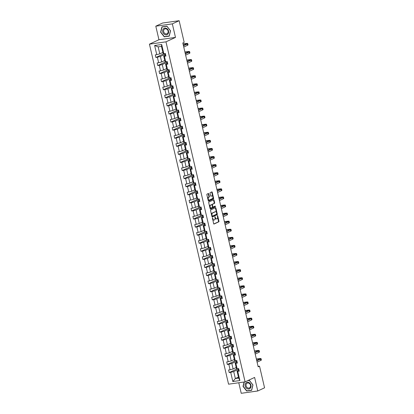 <?xml version="1.0" encoding="UTF-8"?>
<svg xmlns="http://www.w3.org/2000/svg" width="414" height="414" viewBox="0 0 414 414"><rect width="100%" height="100%" fill="white"/><g stroke="black" fill="none" stroke-linecap="round" stroke-linejoin="round"><path stroke-width="0.62" d="M212.46 217.816L213.608 223.663A0.528 0.285 82 0 0 213.997 224.046L218.799 221.811A0.528 0.285 82 0 0 218.949 221.174L217.692 215.772L217.422 215.508L217.479 216.646A1.687 0.916 82 0 1 217.008 218.67L216.605 218.856A1.687 0.916 82 0 1 216.46 218.902A1.687 0.916 82 0 1 215.373 217.629L214.938 216.662L215.001 217.805A1.687 0.916 82 0 1 214.524 219.829L214.121 220.015A1.687 0.916 82 0 1 213.976 220.057A1.687 0.916 82 0 1 212.889 218.783L212.46 217.816M208.765 193.881A0.528 0.285 82 0 0 208.382 193.498L207.031 194.125A0.528 0.285 82 0 0 206.886 194.761L208.278 200.759A0.528 0.285 82 0 0 208.666 201.142L213.474 198.906A0.528 0.285 82 0 0 213.619 198.275L212.222 192.272A0.528 0.285 82 0 0 211.839 191.889L210.208 192.65A0.528 0.285 82 0 0 210.064 193.281L210.659 195.848A0.528 0.285 82 0 0 211.047 196.231L211.854 195.858A1.408 0.766 82 0 1 211.973 195.822A1.408 0.766 82 0 1 212.905 196.997A1.408 0.766 82 0 1 212.486 198.575L209.324 200.05A1.408 0.766 82 0 1 209.199 200.086A1.408 0.766 82 0 1 208.268 198.911A1.408 0.766 82 0 1 208.687 197.328L209.215 197.085A0.528 0.285 82 0 0 209.365 196.453L208.765 193.881L208.32 193.943A0.528 0.285 82 0 0 208.144 193.612M175.489 37.41L172.338 23.867L179.138 20.7L162.598 23.018L155.799 26.18L158.95 39.728L149.433 44.158L165.967 41.845L175.489 37.41L158.95 39.728M238.78 382.759L241.233 393.3L257.767 390.982L254.615 377.439L245.098 381.874L165.967 41.845M257.767 390.982L264.567 387.82L259.537 366.193L258.077 366.395M179.138 20.7L184.168 42.326L182.807 42.958L258.176 366.825L259.537 366.193M210.71 209.939A0.528 0.285 82 0 0 210.566 210.571L211.958 216.569A0.528 0.285 82 0 0 212.346 216.952L217.148 214.716A0.528 0.285 82 0 0 217.298 214.085L215.901 208.087A0.528 0.285 82 0 0 215.518 207.699L210.71 209.939M210.121 208.666L208.723 202.663A0.528 0.285 82 0 1 208.873 202.032L213.681 199.796A0.528 0.285 82 0 1 214.064 200.179L214.659 202.746A0.528 0.285 82 0 1 214.514 203.377L212.563 204.288A0.528 0.285 82 0 0 212.413 204.92L212.812 206.622A0.528 0.285 82 0 0 213.194 207.005L215.259 206.053L215.389 206.772L210.503 209.049A0.528 0.285 82 0 1 210.121 208.666M172.338 23.867L155.799 26.18M163.83 53.67L163.095 53.401L161.465 46.409L161.698 44.5L163.83 53.67L165.326 53.458L165.931 56.05L164.43 56.257L165.709 61.748L167.204 61.536L167.81 64.129L166.314 64.336L167.587 69.826L169.088 69.619L169.688 72.207L168.193 72.419L169.471 77.91L170.966 77.697L171.572 80.29L170.071 80.497L171.349 85.988L172.845 85.776L173.45 88.368L171.955 88.575L173.228 94.066L174.729 93.859L175.329 96.446L173.833 96.659L175.112 102.149L176.607 101.937L177.213 104.53L175.712 104.737L176.99 110.227L178.486 110.015L179.091 112.608L177.596 112.815L178.869 118.306L180.369 118.099L180.97 120.686L179.474 120.898L180.752 126.389L182.248 126.177L182.853 128.77L181.353 128.977L182.631 134.467L184.126 134.255L184.732 136.848L183.236 137.055L184.509 142.545L186.01 142.338L186.611 144.926L185.115 145.138L186.393 150.629L187.889 150.417L188.494 153.009L186.993 153.216L188.272 158.707L189.767 158.495L190.373 161.087L188.877 161.294L190.15 166.785L191.651 166.578L192.251 169.166L190.756 169.378L192.034 174.868L193.529 174.656L194.135 177.249L192.634 177.456L193.912 182.947L195.408 182.734L196.013 185.327L194.518 185.534L195.791 191.025L197.292 190.818L197.892 193.405L196.396 193.617L197.675 199.108L199.17 198.896L199.776 201.489L198.275 201.696L199.553 207.186L201.049 206.974L201.654 209.567L200.159 209.774L201.432 215.264L202.932 215.057L203.533 217.645L202.037 217.857L203.315 223.348L204.811 223.136L205.416 225.728L203.916 225.935L205.194 231.426L206.689 231.214L207.295 233.806L205.799 234.013L207.072 239.504L208.573 239.297L209.173 241.885L207.678 242.097L208.956 247.588L210.452 247.375L211.057 249.968L209.556 250.175L210.835 255.666L212.33 255.454L212.936 258.046L211.44 258.253L212.713 263.744L214.214 263.537L214.814 266.124L213.319 266.337L214.597 271.827L216.092 271.615L216.698 274.208L215.197 274.415L216.475 279.905L217.971 279.693L218.576 282.286L217.081 282.493L218.354 287.984L219.855 287.777L220.455 290.364L218.959 290.576L220.238 296.067L221.733 295.855L222.339 298.447L220.838 298.654L222.116 304.145L223.612 303.933L224.217 306.526L222.722 306.733L223.995 312.223L225.495 312.016L226.096 314.604L224.6 314.816L225.878 320.307L227.374 320.094L227.979 322.687L226.479 322.894L227.757 328.385L229.252 328.173L229.858 330.765L228.362 330.972L229.635 336.463L231.136 336.256L231.736 338.843L230.241 339.056L231.519 344.546L233.015 344.334L233.62 346.927L232.119 347.134L233.398 352.624L234.893 352.412L235.499 355.005L234.003 355.212L235.276 360.703L236.777 360.496L237.377 363.083L235.882 363.295L237.16 368.786L238.655 368.574L239.261 371.167L237.76 371.374L239.892 380.544L232.834 381.532L230.701 372.362L229.201 372.574L228.6 369.981L230.096 369.774L228.818 364.284L227.322 364.491L226.722 361.903L228.217 361.691L226.939 356.206L225.444 356.413L224.838 353.825L226.339 353.613L225.061 348.122L223.56 348.334L222.96 345.742L224.455 345.535L223.177 340.044L221.681 340.251L221.081 337.664L222.577 337.451L221.299 331.966L219.803 332.173L219.197 329.585L220.698 329.373L219.42 323.883L217.919 324.095L217.319 321.502L218.815 321.295L217.536 315.804L216.041 316.011L215.44 313.424L216.936 313.212L215.658 307.726L214.162 307.933L213.557 305.346L215.057 305.134L213.779 299.643L212.278 299.855L211.678 297.262L213.174 297.055L211.896 291.565L210.4 291.772L209.8 289.184L211.295 288.972L210.017 283.486L208.521 283.694L207.916 281.106L209.417 280.894L208.138 275.403L206.638 275.615L206.037 273.023L207.533 272.816L206.255 267.325L204.759 267.532L204.159 264.944L205.654 264.732L204.376 259.247L202.881 259.454L202.275 256.866L203.776 256.654L202.498 251.163L200.997 251.376L200.397 248.783L201.892 248.576L200.614 243.085L199.118 243.292L198.518 240.705L200.014 240.493L198.736 235.007L197.24 235.214L196.634 232.627L198.135 232.414L196.857 226.924L195.356 227.136L194.756 224.543L196.252 224.336L194.973 218.846L193.478 219.053L192.877 216.465L194.373 216.253L193.095 210.767L191.599 210.974L190.994 208.387L192.494 208.175L191.216 202.684L189.715 202.896L189.115 200.304L190.611 200.097L189.333 194.606L187.837 194.813L187.237 192.225L188.732 192.013L187.454 186.528L185.958 186.735L185.353 184.147L186.854 183.935L185.576 178.444L184.075 178.657L183.474 176.064L184.97 175.857L183.692 170.366L182.196 170.573L181.596 167.986L183.091 167.773L181.813 162.288L180.318 162.495L179.712 159.907L181.213 159.695L179.935 154.205L178.434 154.417L177.834 151.824L179.329 151.617L178.051 146.126L176.555 146.333L175.955 143.746L177.451 143.534L176.173 138.048L174.677 138.255L174.071 135.668L175.572 135.456L174.294 129.965L172.793 130.177L172.193 127.584L173.689 127.377L172.41 121.887L170.915 122.094L170.314 119.506L171.81 119.294L170.532 113.809L169.036 114.016L168.431 111.428L169.931 111.216L168.653 105.725L167.152 105.937L166.552 103.345L168.048 103.138L166.77 97.647L165.274 97.854L164.674 95.267L166.169 95.06L164.891 89.569L163.395 89.776L162.79 87.188L164.291 86.976L163.012 81.486L161.512 81.698L160.911 79.105L162.407 78.898L161.129 73.407L159.633 73.614L159.033 71.027L160.528 70.82L159.25 65.329L157.755 65.536L157.149 62.949L158.65 62.737L157.372 57.246L155.871 57.458L155.271 54.865L156.766 54.658L154.634 45.488L161.698 44.5M149.433 44.158L228.559 384.187L245.098 381.874M164.746 60.506L161.667 61.945L160.389 56.454L165.041 54.286M160.389 56.454L157.372 57.246M161.667 61.945L158.65 62.737M165.709 61.748L164.974 61.479L163.696 55.988L164.43 56.257M165.269 55.253L163.696 55.988M166.63 68.589L163.546 70.023L162.272 64.532L166.92 62.364M162.272 64.532L159.25 65.329M163.546 70.023L160.528 70.82M167.587 69.826L166.852 69.557L165.579 64.066L166.314 64.336M167.152 63.337L165.579 64.066M168.508 76.668L165.429 78.101L164.151 72.61L168.803 70.447M164.151 72.61L161.129 73.407M165.429 78.101L162.407 78.898M169.471 77.91L168.736 77.641L167.458 72.15L168.193 72.419M169.031 71.415L167.458 72.15M170.387 84.746L167.308 86.184L166.03 80.694L170.682 78.525M166.03 80.694L163.012 81.486M167.308 86.184L164.291 86.976M171.349 85.988L170.615 85.719L169.336 80.228L170.071 80.497M170.91 79.493L169.336 80.228M172.271 92.829L169.186 94.263L167.913 88.772L172.56 86.604M167.913 88.772L164.891 89.569M169.186 94.263L166.169 95.06M173.228 94.066L172.493 93.797L171.22 88.306L171.955 88.575M172.793 87.577L171.22 88.306M174.149 100.907L171.07 102.341L169.792 96.85L174.444 94.687M169.792 96.85L166.77 97.647M171.07 102.341L168.048 103.138M175.112 102.149L174.377 101.88L173.099 96.39L173.833 96.659M174.672 95.655L173.099 96.39M176.028 108.985L172.948 110.424L171.67 104.933L176.323 102.765M171.67 104.933L168.653 105.725M172.948 110.424L169.931 111.216M176.99 110.227L176.255 109.958L174.977 104.468L175.712 104.737M176.55 103.733L174.977 104.468M177.911 117.069L174.827 118.502L173.554 113.012L178.201 110.843M173.554 113.012L170.532 113.809M174.827 118.502L171.81 119.294M178.869 118.306L178.134 118.037L176.861 112.546L177.596 112.815M178.434 111.816L176.861 112.546M179.79 125.147L176.711 126.58L175.432 121.09L180.085 118.927M175.432 121.09L172.41 121.887M176.711 126.58L173.689 127.377M180.752 126.389L180.018 126.12L178.739 120.629L179.474 120.898M180.313 119.894L178.739 120.629M181.668 133.225L178.589 134.664L177.311 129.173L181.963 127.005M177.311 129.173L174.294 129.965M178.589 134.664L175.572 135.456M182.631 134.467L181.896 134.198L180.618 128.707L181.353 128.977M182.191 127.973L180.618 128.707M183.552 141.309L180.468 142.742L179.195 137.251L183.842 135.083M179.195 137.251L176.173 138.048M180.468 142.742L177.451 143.534M184.509 142.545L183.775 142.276L182.502 136.786L183.236 137.055M184.075 136.056L182.502 136.786M185.431 149.387L182.351 150.82L181.073 145.33L185.726 143.166M181.073 145.33L178.051 146.126M182.351 150.82L179.329 151.617M186.393 150.629L185.658 150.36L184.38 144.869L185.115 145.138M185.953 144.134L184.38 144.869M187.309 157.465L184.23 158.904L182.952 153.413L187.604 151.245M182.952 153.413L179.935 154.205M184.23 158.904L181.213 159.695M188.272 158.707L187.537 158.438L186.259 152.947L186.993 153.216M187.832 152.212L186.259 152.947M189.193 165.548L186.109 166.982L184.835 161.491L189.483 159.323M184.835 161.491L181.813 162.288M186.109 166.982L183.091 167.773M190.15 166.785L189.415 166.516L188.142 161.025L188.877 161.294M189.715 160.296L188.142 161.025M191.071 173.626L187.992 175.06L186.714 169.569L191.366 167.406M186.714 169.569L183.692 170.366M187.992 175.06L184.97 175.857M192.034 174.868L191.299 174.599L190.021 169.109L190.756 169.378M191.594 168.374L190.021 169.109M192.95 181.705L189.871 183.143L188.593 177.653L193.245 175.484M188.593 177.653L185.576 178.444M189.871 183.143L186.854 183.935M193.912 182.947L193.178 182.677L191.899 177.187L192.634 177.456M193.473 176.452L191.899 177.187M194.834 189.788L191.749 191.221L190.476 185.731L195.123 183.562M190.476 185.731L187.454 186.528M191.749 191.221L188.732 192.013M195.791 191.025L195.056 190.756L193.783 185.265L194.518 185.534M195.356 184.535L193.783 185.265M196.712 197.866L193.633 199.3L192.355 193.809L197.007 191.646M192.355 193.809L189.333 194.606M193.633 199.3L190.611 200.097M197.675 199.108L196.94 198.839L195.662 193.348L196.396 193.617M197.235 192.613L195.662 193.348M198.591 205.944L195.511 207.383L194.233 201.892L198.886 199.724M194.233 201.892L191.216 202.684M195.511 207.383L192.494 208.175M199.553 207.186L198.818 206.917L197.54 201.427L198.275 201.696M199.113 200.692L197.54 201.427M200.474 214.028L197.39 215.461L196.117 209.97L200.764 207.802M196.117 209.97L193.095 210.767M197.39 215.461L194.373 216.253M201.432 215.264L200.697 214.995L199.424 209.505L200.159 209.774M200.997 208.775L199.424 209.505M202.353 222.106L199.274 223.539L197.995 218.049L202.648 215.885M197.995 218.049L194.973 218.846M199.274 223.539L196.252 224.336M203.315 223.348L202.581 223.079L201.302 217.588L202.037 217.857M202.876 216.853L201.302 217.588M204.231 230.184L201.152 231.623L199.874 226.132L204.526 223.964M199.874 226.132L196.857 226.924M201.152 231.623L198.135 232.414M205.194 231.426L204.459 231.157L203.181 225.666L203.916 225.935M204.754 224.931L203.181 225.666M206.115 238.267L203.031 239.701L201.758 234.21L206.405 232.042M201.758 234.21L198.736 235.007M203.031 239.701L200.014 240.493M207.072 239.504L206.338 239.235L205.065 233.744L205.799 234.013M206.638 233.015L205.065 233.744M207.994 246.346L204.914 247.779L203.636 242.288L208.289 240.125M203.636 242.288L200.614 243.085M204.914 247.779L201.892 248.576M208.956 247.588L208.221 247.318L206.943 241.828L207.678 242.097M208.516 241.093L206.943 241.828M209.872 254.424L206.793 255.862L205.515 250.372L210.167 248.203M205.515 250.372L202.498 251.163M206.793 255.862L203.776 256.654M210.835 255.666L210.1 255.397L208.822 249.906L209.556 250.175M210.395 249.171L208.822 249.906M211.756 262.507L208.672 263.941L207.398 258.45L212.046 256.282M207.398 258.45L204.376 259.247M208.672 263.941L205.654 264.732M212.713 263.744L211.978 263.475L210.705 257.984L211.44 258.253M212.278 257.254L210.705 257.984M213.634 270.585L210.555 272.019L209.277 266.528L213.929 264.365M209.277 266.528L206.255 267.325M210.555 272.019L207.533 272.816M214.597 271.827L213.862 271.558L212.584 266.067L213.319 266.337M214.157 265.333L212.584 266.067M215.513 278.663L212.434 280.102L211.156 274.611L215.808 272.443M211.156 274.611L208.138 275.403M212.434 280.102L209.417 280.894M216.475 279.905L215.741 279.636L214.462 274.146L215.197 274.415M216.036 273.411L214.462 274.146M217.397 286.747L214.312 288.18L213.039 282.69L217.686 280.521M213.039 282.69L210.017 283.486M214.312 288.18L211.295 288.972M218.354 287.984L217.619 287.714L216.346 282.224L217.081 282.493M217.919 281.494L216.346 282.224M219.275 294.825L216.196 296.258L214.918 290.768L219.57 288.605M214.918 290.768L211.896 291.565M216.196 296.258L213.174 297.055M220.238 296.067L219.503 295.798L218.225 290.307L218.959 290.576M219.798 289.572L218.225 290.307M221.154 302.903L218.074 304.342L216.796 298.851L221.449 296.683M216.796 298.851L213.779 299.643M218.074 304.342L215.057 305.134M222.116 304.145L221.381 303.876L220.103 298.385L220.838 298.654M221.676 297.65L220.103 298.385M223.037 310.986L219.953 312.42L218.68 306.929L223.327 304.761M218.68 306.929L215.658 307.726M219.953 312.42L216.936 313.212M223.995 312.223L223.26 311.954L221.987 306.464L222.722 306.733M223.56 305.734L221.987 306.464M224.916 319.065L221.837 320.498L220.558 315.007L225.211 312.844M220.558 315.007L217.536 315.804M221.837 320.498L218.815 321.295M225.878 320.307L225.144 320.038L223.865 314.547L224.6 314.816M225.439 313.812L223.865 314.547M226.794 327.143L223.715 328.581L222.437 323.091L227.089 320.922M222.437 323.091L219.42 323.883M223.715 328.581L220.698 329.373M227.757 328.385L227.022 328.116L225.744 322.625L226.479 322.894M227.317 321.89L225.744 322.625M228.678 335.226L225.594 336.66L224.321 331.169L228.968 329.001M224.321 331.169L221.299 331.966M225.594 336.66L222.577 337.451M229.635 336.463L228.901 336.194L227.628 330.703L228.362 330.972M229.201 329.974L227.628 330.703M230.557 343.304L227.477 344.738L226.199 339.247L230.852 337.084M226.199 339.247L223.177 340.044M227.477 344.738L224.455 345.535M231.519 344.546L230.784 344.277L229.506 338.787L230.241 339.056M231.079 338.052L229.506 338.787M232.435 351.382L229.356 352.821L228.078 347.33L232.73 345.162M228.078 347.33L225.061 348.122M229.356 352.821L226.339 353.613M233.398 352.624L232.663 352.355L231.385 346.865L232.119 347.134M232.958 346.13L231.385 346.865M234.319 359.466L231.235 360.899L229.961 355.409L234.609 353.24M229.961 355.409L226.939 356.206M231.235 360.899L228.217 361.691M235.276 360.703L234.541 360.434L233.268 354.943L234.003 355.212M234.841 354.213L233.268 354.943M236.197 367.544L233.118 368.977L231.84 363.487L236.492 361.324M231.84 363.487L228.818 364.284M233.118 368.977L230.096 369.774M237.16 368.786L236.425 368.517L235.147 363.026L235.882 363.295M236.72 362.291L235.147 363.026M238.428 377.128L235.349 378.562L233.719 371.57L238.371 369.402M233.719 371.57L230.701 372.362M232.834 381.532L235.349 378.562L238.655 378.096L237.025 371.104L237.76 371.374M161.465 46.409L158.158 46.87L159.788 53.861L162.868 52.428M238.599 370.37L237.025 371.104M238.655 378.096L239.892 380.544M159.788 53.861L156.766 54.658M154.634 45.488L158.158 46.87M237.419 368.75L229.201 372.574M235.535 360.666L227.322 364.491M233.656 352.588L225.444 356.413M231.778 344.51L223.56 348.334M229.894 336.427L221.681 340.251M228.016 328.349L219.803 332.173M226.137 320.27L217.919 324.095M224.253 312.187L216.041 316.011M222.375 304.109L214.162 307.933M220.496 296.031L212.278 299.855M218.613 287.947L210.4 291.772M216.734 279.869L208.521 283.694M214.856 271.791L206.638 275.615M212.972 263.708L204.759 267.532M211.093 255.629L202.881 259.454M209.215 247.551L200.997 251.376M207.331 239.468L199.118 243.292M205.453 231.39L197.24 235.214M203.574 223.312L195.356 227.136M201.69 215.228L193.478 219.053M199.812 207.15L191.599 210.974M197.933 199.072L189.715 202.896M196.05 190.989L187.837 194.813M194.171 182.91L185.958 186.735M192.293 174.832L184.075 178.657M190.409 166.749L182.196 170.573M188.53 158.671L180.318 162.495M186.652 150.593L178.434 154.417M184.768 142.509L176.555 146.333M182.89 134.431L174.677 138.255M181.011 126.353L172.793 130.177M179.127 118.269L170.915 122.094M177.249 110.191L169.036 114.016M175.37 102.113L167.152 105.937M173.487 94.03L165.274 97.854M171.608 85.952L163.395 89.776M169.73 77.873L161.512 81.698M167.846 69.79L159.633 73.614M165.967 61.712L157.755 65.536M164.089 53.634L155.871 57.458M244.094 382.013L243.013 386.365L246.666 391.013L251.645 390.319L252.975 384.968L249.321 380.321L248.043 380.497M164.249 36.846L169.228 36.147L170.552 30.802L166.904 26.149L161.921 26.848L160.596 32.199L164.249 36.846L164.798 36.592M212.605 219.337A1.687 0.916 82 0 0 213.531 220.119L213.976 220.057M215.052 218.1A1.687 0.916 82 0 0 216.015 218.965L216.46 218.902M213.784 224L218.354 221.873A0.528 0.285 82 0 0 218.504 221.236L217.557 217.174M216.465 212.475L215.456 208.149A0.528 0.285 82 0 0 215.28 207.812M212.134 216.905L216.703 214.778A0.528 0.285 82 0 0 216.853 214.147L216.807 213.945M212.206 215.839L212.475 216.108L216.693 214.141L216.625 212.962A1.687 0.916 82 0 0 215.534 211.689A1.687 0.916 82 0 0 215.389 211.73L212.506 213.075A1.687 0.916 82 0 0 212.03 215.099L212.206 215.839L211.802 215.891M211.854 216.108L212.408 216.113M215.239 211.756A1.687 0.916 82 0 0 215.089 211.751A1.687 0.916 82 0 0 214.944 211.797L215.389 211.73M211.507 214.633A1.687 0.916 82 0 1 212.061 213.138L214.944 211.797M211.947 204.858A0.528 0.285 82 0 1 212.118 204.35L214.064 203.44A0.528 0.285 82 0 0 214.214 202.808L213.619 200.241A0.528 0.285 82 0 0 213.443 199.905M212.46 206.922A0.528 0.285 82 0 0 212.749 207.067L213.106 207.021M210.296 209.003L214.944 206.834L214.954 206.188M210.54 205.23A1.408 0.766 82 0 0 210.121 206.809A1.408 0.766 82 0 0 211.052 207.983A1.408 0.766 82 0 0 211.176 207.947L212.289 207.43A0.528 0.285 82 0 0 212.439 206.798L212.04 205.096A0.528 0.285 82 0 0 211.657 204.707L210.095 205.292A1.408 0.766 82 0 0 209.634 206.586M209.815 207.357A1.408 0.766 82 0 0 210.607 208.045A1.408 0.766 82 0 0 210.726 208.009M211.3 204.759A0.528 0.285 82 0 0 211.207 204.77L211.657 204.707M210.095 205.292L211.207 204.77M207.776 198.601A1.408 0.766 82 0 1 208.242 197.39L208.77 197.147A0.528 0.285 82 0 0 208.92 196.515L208.32 193.943M207.994 199.527A1.408 0.766 82 0 0 208.754 200.148A1.408 0.766 82 0 0 208.873 200.112M211.652 195.884A1.408 0.766 82 0 0 211.528 195.884A1.408 0.766 82 0 0 211.404 195.92L211.854 195.858M210.835 196.184L211.404 195.92M212.734 196.443L211.777 192.334A0.528 0.285 82 0 0 211.601 191.998M208.454 201.095L213.024 198.968A0.528 0.285 82 0 0 213.174 198.337L212.946 197.364M247.215 390.759L246.666 391.013M239.106 370.514L238.542 370.132A4.109 0.564 166.9 0 1 238.542 370.126M256.359 359.036L259.19 358.638A4.026 0.554 166.9 0 1 261.074 358.674L261.374 359.973A4.026 0.554 166.9 0 1 260.804 360.413L257.084 362.146M261.074 358.674A4.026 0.554 166.9 0 1 260.504 359.119L256.783 360.853M238.474 368.926A4.109 0.564 -13.1 0 0 238.314 369.148L238.862 369.469M238.252 368.874L238.749 368.972M256.706 360.522L259.387 359.274A2.686 0.367 -13.1 0 0 259.764 358.979A2.686 0.367 -13.1 0 0 258.512 358.954L256.411 359.248M237.227 362.436L236.663 362.053A4.109 0.564 166.9 0 1 236.663 362.048L236.43 361.065L236.518 361.417L236.984 361.386M254.481 350.953L257.311 350.56A4.026 0.554 166.9 0 1 259.19 350.596L259.495 351.89A4.026 0.554 166.9 0 1 258.926 352.335L255.205 354.063M259.19 350.596A4.026 0.554 166.9 0 1 258.621 351.041L254.905 352.769M236.596 360.848A4.109 0.564 -13.1 0 0 236.43 361.065L236.663 362.048M236.373 360.796L236.87 360.894M254.827 352.443L257.503 351.196A2.686 0.367 -13.1 0 0 257.886 350.901A2.686 0.367 -13.1 0 0 256.628 350.875L254.532 351.17M235.349 354.358L234.867 354.322L234.552 352.987L234.64 353.339L235.105 353.308M252.602 342.875L255.428 342.481A4.026 0.554 166.9 0 1 257.311 342.518L257.611 343.811A4.026 0.554 166.9 0 1 257.042 344.257L253.327 345.985M257.311 342.518A4.026 0.554 166.9 0 1 256.742 342.958L253.021 344.691M234.712 352.764A4.109 0.564 -13.1 0 0 234.552 352.987L234.779 353.97M234.495 352.718L234.986 352.816M252.949 344.365L255.624 343.118A2.686 0.367 -13.1 0 0 256.002 342.823A2.686 0.367 -13.1 0 0 254.75 342.797L252.649 343.092M247.272 388.762A3.488 2.893 -115 0 0 250.956 386.971A3.488 2.893 -115 0 0 248.819 382.52A3.488 2.893 -115 0 0 245.14 384.311A3.488 2.893 -115 0 0 247.272 388.762M247.707 387.887A2.644 2.189 -115 0 0 249.409 387.923A2.644 2.189 -115 0 0 250.553 385.574A2.644 2.189 -115 0 0 248.881 383.167A2.644 2.189 -115 0 0 247.179 383.131A2.644 2.189 -115 0 0 246.035 385.481A2.644 2.189 -115 0 0 247.707 387.887M247.603 380.704L249.331 380.461L252.871 384.968L251.588 390.148L246.76 390.821L243.22 386.319L244.296 381.982M164.855 34.595A3.488 2.893 -115 0 0 168.539 32.804A3.488 2.893 -115 0 0 166.402 28.354A3.488 2.893 -115 0 0 162.723 30.144A3.488 2.893 -115 0 0 164.855 34.595M165.289 33.72A2.644 2.189 -115 0 0 166.992 33.751A2.644 2.189 -115 0 0 168.136 31.402A2.644 2.189 -115 0 0 166.464 28.996A2.644 2.189 -115 0 0 164.762 28.964A2.644 2.189 -115 0 0 163.618 31.314A2.644 2.189 -115 0 0 165.289 33.72M162.091 26.967L166.914 26.294L170.454 30.796L169.171 35.977L164.342 36.655L160.803 32.147L162.091 26.967L162.526 26.765M233.465 346.275L232.901 345.892A4.109 0.564 166.9 0 1 232.901 345.887L232.673 344.909L233.222 345.229M250.718 334.797L253.549 334.398A4.026 0.554 166.9 0 1 255.433 334.434L255.733 335.733A4.026 0.554 166.9 0 1 255.164 336.173L251.443 337.907M255.433 334.434A4.026 0.554 166.9 0 1 254.864 334.879L251.143 336.613M232.834 344.686A4.109 0.564 -13.1 0 0 232.673 344.909L232.901 345.892M232.611 344.634L233.108 344.733M251.065 336.282L253.746 335.035A2.686 0.367 -13.1 0 0 254.124 334.74A2.686 0.367 -13.1 0 0 252.871 334.714L250.77 335.009M231.586 338.197L231.022 337.814A4.109 0.564 166.9 0 1 231.022 337.808L230.789 336.825L231.343 337.151M248.84 326.713L251.671 326.32A4.026 0.554 166.9 0 1 253.549 326.356L253.854 327.65A4.026 0.554 166.9 0 1 253.285 328.095L249.564 329.823M253.549 326.356A4.026 0.554 166.9 0 1 252.98 326.801L249.264 328.53M230.955 336.608A4.109 0.564 -13.1 0 0 230.789 336.825L231.022 337.814M230.733 336.556L231.229 336.654M249.187 328.204L251.862 326.956A2.686 0.367 -13.1 0 0 252.245 326.662A2.686 0.367 -13.1 0 0 250.987 326.636L248.892 326.931M229.708 330.118L229.227 330.082L228.911 328.747L228.999 329.099L229.465 329.068M246.961 318.635L249.787 318.242A4.026 0.554 166.9 0 1 251.671 318.278L251.971 319.572A4.026 0.554 166.9 0 1 251.401 320.017L247.686 321.745M251.671 318.278A4.026 0.554 166.9 0 1 251.101 318.718L247.381 320.452M229.071 328.525A4.109 0.564 -13.1 0 0 228.911 328.747L229.139 329.73M228.854 328.478L229.346 328.576M247.308 320.125L249.984 318.878A2.686 0.367 -13.1 0 0 250.361 318.583A2.686 0.367 -13.1 0 0 249.109 318.557L247.008 318.852M227.824 322.035L227.26 321.652A4.109 0.564 166.9 0 1 227.26 321.647L227.032 320.669L227.581 320.99M245.078 310.557L247.908 310.158A4.026 0.554 166.9 0 1 249.792 310.195L250.092 311.494A4.026 0.554 166.9 0 1 249.523 311.933L245.802 313.667M249.792 310.195A4.026 0.554 166.9 0 1 249.223 310.64L245.502 312.373M227.193 320.446A4.109 0.564 -13.1 0 0 227.032 320.669L227.26 321.652M226.97 320.395L227.467 320.493M245.424 312.042L248.105 310.795A2.686 0.367 -13.1 0 0 248.483 310.5A2.686 0.367 -13.1 0 0 247.23 310.474L245.129 310.769M225.946 313.957L225.382 313.574A4.109 0.564 166.9 0 1 225.382 313.569L225.149 312.586L225.702 312.912M243.199 302.474L246.03 302.08A4.026 0.554 166.9 0 1 247.908 302.116L248.214 303.41A4.026 0.554 166.9 0 1 247.644 303.855L243.924 305.584M247.908 302.116A4.026 0.554 166.9 0 1 247.339 302.562L243.623 304.29M225.314 312.368A4.109 0.564 -13.1 0 0 225.149 312.586L225.382 313.569M225.092 312.316L225.589 312.415M243.546 303.964L246.221 302.717A2.686 0.367 -13.1 0 0 246.604 302.422A2.686 0.367 -13.1 0 0 245.347 302.396L243.251 302.691M224.067 305.879L223.586 305.842L223.27 304.507L223.358 304.859L223.824 304.828M241.321 294.395L244.146 294.002A4.026 0.554 166.9 0 1 246.03 294.038L246.33 295.332A4.026 0.554 166.9 0 1 245.761 295.777L242.045 297.506M246.03 294.038A4.026 0.554 166.9 0 1 245.461 294.478L241.74 296.212M223.431 304.29A4.109 0.564 -13.1 0 0 223.27 304.507L223.498 305.491M223.213 304.238L223.705 304.337M241.667 295.886L244.343 294.639A2.686 0.367 -13.1 0 0 244.721 294.344A2.686 0.367 -13.1 0 0 243.468 294.318L241.367 294.613M222.183 297.795L221.619 297.412A4.109 0.564 166.9 0 1 221.619 297.407L221.392 296.429L221.94 296.75M239.437 286.317L242.268 285.919A4.026 0.554 166.9 0 1 244.151 285.955L244.451 287.254A4.026 0.554 166.9 0 1 243.882 287.694L240.161 289.427M244.151 285.955A4.026 0.554 166.9 0 1 243.582 286.4L239.861 288.134M221.552 296.207A4.109 0.564 -13.1 0 0 221.392 296.429L221.619 297.412M221.826 296.253L221.273 295.922M239.784 287.802L242.464 286.555A2.686 0.367 -13.1 0 0 242.842 286.26A2.686 0.367 -13.1 0 0 241.59 286.234L239.489 286.529M220.305 289.717L219.741 289.334A4.109 0.564 166.9 0 1 219.741 289.329L219.508 288.346L220.062 288.672M237.558 278.234L240.389 277.841A4.026 0.554 166.9 0 1 242.268 277.877L242.573 279.171A4.026 0.554 166.9 0 1 242.004 279.616L238.283 281.344M242.268 277.877A4.026 0.554 166.9 0 1 241.698 278.322L237.983 280.05M219.674 288.128A4.109 0.564 -13.1 0 0 219.508 288.346L219.741 289.329M219.451 288.077L219.948 288.175M237.905 279.724L240.581 278.477A2.686 0.367 -13.1 0 0 240.964 278.182A2.686 0.367 -13.1 0 0 239.706 278.156L237.61 278.451M218.426 281.639L217.945 281.603L217.629 280.268L217.717 280.62L218.183 280.589M235.68 270.156L238.505 269.762A4.026 0.554 166.9 0 1 240.389 269.799L240.689 271.092A4.026 0.554 166.9 0 1 240.12 271.537L236.404 273.266M240.389 269.799A4.026 0.554 166.9 0 1 239.82 270.238L236.099 271.972M217.79 280.05A4.109 0.564 -13.1 0 0 217.629 280.268L217.857 281.251M217.573 279.999L218.064 280.097M236.027 271.646L238.702 270.399A2.686 0.367 -13.1 0 0 239.08 270.104A2.686 0.367 -13.1 0 0 237.827 270.078L235.726 270.373M216.543 273.556L215.979 273.173A4.109 0.564 166.9 0 1 215.979 273.168L215.751 272.189L216.299 272.51M233.796 262.078L236.627 261.679A4.026 0.554 166.9 0 1 238.511 261.715L238.811 263.014A4.026 0.554 166.9 0 1 238.241 263.454L234.521 265.188M238.511 261.715A4.026 0.554 166.9 0 1 237.941 262.16L234.22 263.894M215.911 271.967A4.109 0.564 -13.1 0 0 215.751 272.189L215.979 273.173M215.689 271.915L216.186 272.014M234.143 263.563L236.824 262.316A2.686 0.367 -13.1 0 0 237.201 262.021A2.686 0.367 -13.1 0 0 235.949 261.995L233.848 262.29M214.664 265.477L214.1 265.095A4.109 0.564 166.9 0 1 214.1 265.089L213.867 264.106L214.421 264.432M231.918 253.994L234.748 253.601A4.026 0.554 166.9 0 1 236.627 253.637L236.932 254.931A4.026 0.554 166.9 0 1 236.363 255.376L232.642 257.104M236.627 253.637A4.026 0.554 166.9 0 1 236.058 254.082L232.342 255.811M214.033 263.889A4.109 0.564 -13.1 0 0 213.867 264.106L214.1 265.089M213.81 263.837L214.307 263.935M232.264 255.485L234.94 254.237A2.686 0.367 -13.1 0 0 235.323 253.942A2.686 0.367 -13.1 0 0 234.065 253.917L231.969 254.212M212.786 257.399L212.304 257.363L211.989 256.028L212.077 256.38L212.542 256.349M230.039 245.916L232.865 245.523A4.026 0.554 166.9 0 1 234.748 245.559L235.048 246.853A4.026 0.554 166.9 0 1 234.479 247.298L230.764 249.026M234.748 245.559A4.026 0.554 166.9 0 1 234.179 245.999L230.458 247.732M212.149 255.811A4.109 0.564 -13.1 0 0 211.989 256.028L212.216 257.011M211.932 255.759L212.423 255.857M230.386 247.406L233.061 246.159A2.686 0.367 -13.1 0 0 233.439 245.864A2.686 0.367 -13.1 0 0 232.187 245.838L230.086 246.133M210.902 249.316L210.338 248.933A4.109 0.564 166.9 0 1 210.338 248.928M228.155 237.838L230.986 237.439A4.026 0.554 166.9 0 1 232.87 237.476L233.17 238.774A4.026 0.554 166.9 0 1 232.601 239.214L228.88 240.948M232.87 237.476A4.026 0.554 166.9 0 1 232.301 237.921L228.58 239.654M210.271 247.727A4.109 0.564 -13.1 0 0 210.11 247.95L210.659 248.271M210.048 247.675L210.545 247.774M228.502 239.323L231.183 238.076A2.686 0.367 -13.1 0 0 231.561 237.781A2.686 0.367 -13.1 0 0 230.308 237.755L228.207 238.05M209.023 241.238L208.459 240.855A4.109 0.564 166.9 0 1 208.459 240.85L208.226 239.866L208.78 240.192M226.277 229.754L229.108 229.361A4.026 0.554 166.9 0 1 230.986 229.397L231.291 230.691A4.026 0.554 166.9 0 1 230.722 231.136L227.001 232.865M230.986 229.397A4.026 0.554 166.9 0 1 230.417 229.842L226.701 231.571M208.392 239.649A4.109 0.564 -13.1 0 0 208.226 239.866L208.459 240.85M208.17 239.597L208.666 239.696M226.624 231.245L229.299 229.998A2.686 0.367 -13.1 0 0 229.682 229.703A2.686 0.367 -13.1 0 0 228.424 229.677L226.329 229.972M207.145 233.16L206.664 233.123L206.348 231.788L206.436 232.14L206.902 232.109M224.398 221.676L227.224 221.283A4.026 0.554 166.9 0 1 229.108 221.319L229.408 222.613A4.026 0.554 166.9 0 1 228.838 223.058L225.123 224.786M229.108 221.319A4.026 0.554 166.9 0 1 228.538 221.759L224.818 223.493M206.508 231.571A4.109 0.564 -13.1 0 0 206.348 231.788L206.576 232.771M206.291 231.519L206.783 231.617M224.745 223.167L227.421 221.92A2.686 0.367 -13.1 0 0 227.798 221.625A2.686 0.367 -13.1 0 0 226.546 221.599L224.445 221.894M205.261 225.076L204.697 224.693L204.469 223.71L205.018 224.031M222.515 213.598L225.345 213.2A4.026 0.554 166.9 0 1 227.229 213.236L227.529 214.535A4.026 0.554 166.9 0 1 226.96 214.975L223.239 216.708M227.229 213.236A4.026 0.554 166.9 0 1 226.66 213.681L222.939 215.415M204.63 223.488A4.109 0.564 -13.1 0 0 204.469 223.71L204.697 224.693M204.407 223.436L204.904 223.534M222.861 215.083L225.542 213.836A2.686 0.367 -13.1 0 0 225.92 213.541A2.686 0.367 -13.1 0 0 224.667 213.515L222.566 213.81M203.383 216.998L202.819 216.615A4.109 0.564 166.9 0 1 202.819 216.61L202.586 215.627L203.139 215.953M220.636 205.515L223.467 205.121A4.026 0.554 166.9 0 1 225.345 205.158L225.651 206.451A4.026 0.554 166.9 0 1 225.081 206.897L221.361 208.625M225.345 205.158A4.026 0.554 166.9 0 1 224.776 205.603L221.06 207.331M202.751 215.409A4.109 0.564 -13.1 0 0 202.586 215.627L202.819 216.615M202.529 215.358L203.026 215.456M220.983 207.005L223.658 205.758A2.686 0.367 -13.1 0 0 224.041 205.463A2.686 0.367 -13.1 0 0 222.784 205.437L220.688 205.732M201.504 208.92L201.023 208.884L200.707 207.549L200.795 207.9L201.261 207.869M218.758 197.437L221.583 197.043A4.026 0.554 166.9 0 1 223.467 197.08L223.767 198.373A4.026 0.554 166.9 0 1 223.198 198.818L219.482 200.547M223.467 197.08A4.026 0.554 166.9 0 1 222.898 197.519L219.177 199.253M200.868 207.331A4.109 0.564 -13.1 0 0 200.707 207.549L200.935 208.532M200.65 207.279L201.142 207.378M219.104 198.927L221.78 197.68A2.686 0.367 -13.1 0 0 222.158 197.385A2.686 0.367 -13.1 0 0 220.905 197.359L218.804 197.654M199.62 200.837L199.056 200.454L198.829 199.47L199.377 199.791M216.874 189.358L219.705 188.96A4.026 0.554 166.9 0 1 221.588 188.996L221.888 190.295A4.026 0.554 166.9 0 1 221.319 190.735L217.598 192.469M221.588 188.996A4.026 0.554 166.9 0 1 221.019 189.441L217.298 191.175M198.989 199.248A4.109 0.564 -13.1 0 0 198.829 199.47L199.056 200.454M198.767 199.196L199.263 199.294M217.221 190.844L219.901 189.596A2.686 0.367 -13.1 0 0 220.279 189.302A2.686 0.367 -13.1 0 0 219.027 189.276L216.926 189.571M197.742 192.758L197.178 192.375A4.109 0.564 166.9 0 1 197.178 192.37L196.945 191.387L197.499 191.713M214.995 181.28L217.826 180.882A4.026 0.554 166.9 0 1 219.705 180.918L220.01 182.212A4.026 0.554 166.9 0 1 219.441 182.657L215.72 184.39M219.705 180.918A4.026 0.554 166.9 0 1 219.135 181.363L215.42 183.091M197.111 191.17A4.109 0.564 -13.1 0 0 196.945 191.387L197.178 192.37M196.888 191.118L197.385 191.216M215.342 182.765L218.018 181.518A2.686 0.367 -13.1 0 0 218.401 181.223A2.686 0.367 -13.1 0 0 217.143 181.197L215.047 181.492M195.863 184.68L195.382 184.644L195.066 183.309L195.154 183.661L195.62 183.63M213.117 173.197L215.942 172.804A4.026 0.554 166.9 0 1 217.826 172.84L218.126 174.134A4.026 0.554 166.9 0 1 217.557 174.579L213.841 176.307M217.826 172.84A4.026 0.554 166.9 0 1 217.257 173.28L213.536 175.013M195.227 183.091A4.109 0.564 -13.1 0 0 195.066 183.309L195.294 184.292M195.01 183.04L195.501 183.138M213.464 174.687L216.139 173.44A2.686 0.367 -13.1 0 0 216.517 173.145A2.686 0.367 -13.1 0 0 215.264 173.119L213.163 173.414M193.98 176.597L193.416 176.214L193.188 175.231L193.736 175.552M211.233 165.119L214.064 164.72A4.026 0.554 166.9 0 1 215.948 164.756L216.248 166.055A4.026 0.554 166.9 0 1 215.678 166.495L211.958 168.229M215.948 164.756A4.026 0.554 166.9 0 1 215.378 165.202L211.657 166.935M193.348 175.008A4.109 0.564 -13.1 0 0 193.188 175.231L193.416 176.214M193.623 175.055L193.069 174.724M211.58 166.604L214.261 165.357A2.686 0.367 -13.1 0 0 214.638 165.062A2.686 0.367 -13.1 0 0 213.386 165.036L211.285 165.331M192.101 168.519L191.537 168.136A4.109 0.564 166.9 0 1 191.537 168.131L191.304 167.147L191.858 167.473M209.355 157.041L212.185 156.642A4.026 0.554 166.9 0 1 214.064 156.678L214.369 157.972A4.026 0.554 166.9 0 1 213.8 158.417L210.079 160.151M214.064 156.678A4.026 0.554 166.9 0 1 213.495 157.123L209.779 158.852M191.47 166.93A4.109 0.564 -13.1 0 0 191.304 167.147L191.537 168.131M191.247 166.878L191.744 166.977M209.701 158.526L212.377 157.279A2.686 0.367 -13.1 0 0 212.76 156.984A2.686 0.367 -13.1 0 0 211.502 156.958L209.406 157.253M190.223 160.441L189.741 160.404L189.426 159.069L189.514 159.421L189.979 159.39M207.476 148.957L210.302 148.564A4.026 0.554 166.9 0 1 212.185 148.6L212.486 149.894A4.026 0.554 166.9 0 1 211.916 150.339L208.201 152.067M212.185 148.6A4.026 0.554 166.9 0 1 211.616 149.04L207.895 150.774M189.586 158.852A4.109 0.564 -13.1 0 0 189.426 159.069L189.653 160.052M189.369 158.8L189.86 158.898M207.823 150.448L210.498 149.2A2.686 0.367 -13.1 0 0 210.876 148.905A2.686 0.367 -13.1 0 0 209.624 148.88L207.523 149.175M188.339 152.357L187.775 151.974L187.547 150.991L188.096 151.312M205.592 140.879L208.423 140.481A4.026 0.554 166.9 0 1 210.307 140.517L210.607 141.816A4.026 0.554 166.9 0 1 210.038 142.256L206.317 143.989M210.307 140.517A4.026 0.554 166.9 0 1 209.738 140.962L206.017 142.695M187.708 150.768A4.109 0.564 -13.1 0 0 187.547 150.991L187.775 151.974M187.485 150.717L187.982 150.815M205.939 142.364L208.62 141.117A2.686 0.367 -13.1 0 0 208.998 140.822A2.686 0.367 -13.1 0 0 207.745 140.796L205.644 141.091M186.46 144.279L185.896 143.896A4.109 0.564 166.9 0 1 185.896 143.891L185.663 142.908L186.217 143.234M203.714 132.801L206.545 132.402A4.026 0.554 166.9 0 1 208.423 132.439L208.728 133.732A4.026 0.554 166.9 0 1 208.159 134.177L204.438 135.911M208.423 132.439A4.026 0.554 166.9 0 1 207.854 132.884L204.138 134.612M185.829 142.69A4.109 0.564 -13.1 0 0 185.663 142.908L185.896 143.891M185.607 142.639L186.103 142.737M204.061 134.286L206.736 133.039A2.686 0.367 -13.1 0 0 207.119 132.744A2.686 0.367 -13.1 0 0 205.861 132.718L203.766 133.013M184.582 136.201L184.101 136.165L183.785 134.829L183.873 135.181L184.339 135.15M201.835 124.717L204.661 124.324A4.026 0.554 166.9 0 1 206.545 124.36L206.845 125.654A4.026 0.554 166.9 0 1 206.275 126.099L202.56 127.828M206.545 124.36A4.026 0.554 166.9 0 1 205.975 124.8L202.255 126.534M183.945 134.612A4.109 0.564 -13.1 0 0 183.785 134.829L184.013 135.813M183.728 134.56L184.22 134.659M202.182 126.208L204.858 124.961A2.686 0.367 -13.1 0 0 205.235 124.666A2.686 0.367 -13.1 0 0 203.983 124.64L201.882 124.935M182.698 128.117L182.134 127.735L181.906 126.751L182.455 127.072M199.952 116.639L202.782 116.241A4.026 0.554 166.9 0 1 204.666 116.277L204.966 117.576A4.026 0.554 166.9 0 1 204.397 118.016L200.676 119.749M204.666 116.277A4.026 0.554 166.9 0 1 204.097 116.722L200.376 118.456M182.067 126.529A4.109 0.564 -13.1 0 0 181.906 126.751L182.134 127.735M181.844 126.477L182.341 126.575M200.298 118.125L202.979 116.877A2.686 0.367 -13.1 0 0 203.357 116.582A2.686 0.367 -13.1 0 0 202.104 116.557L200.003 116.852M180.82 120.039L180.256 119.656A4.109 0.564 166.9 0 1 180.256 119.651L180.023 118.668L180.576 118.994M198.073 108.561L200.904 108.163A4.026 0.554 166.9 0 1 202.782 108.199L203.088 109.493A4.026 0.554 166.9 0 1 202.518 109.938L198.798 111.671M202.782 108.199A4.026 0.554 166.9 0 1 202.213 108.644L198.497 110.372M180.188 118.451A4.109 0.564 -13.1 0 0 180.023 118.668L180.256 119.651M179.966 118.399L180.463 118.497M198.42 110.046L201.095 108.799A2.686 0.367 -13.1 0 0 201.478 108.504A2.686 0.367 -13.1 0 0 200.221 108.478L198.125 108.773M178.941 111.961L178.46 111.925L178.144 110.59L178.232 110.942L178.698 110.911M196.195 100.478L199.02 100.084A4.026 0.554 166.9 0 1 200.904 100.121L201.204 101.414A4.026 0.554 166.9 0 1 200.635 101.86L196.919 103.588M200.904 100.121A4.026 0.554 166.9 0 1 200.335 100.561L196.614 102.294M178.305 110.372A4.109 0.564 -13.1 0 0 178.144 110.59L178.372 111.573M178.087 110.321L178.579 110.419M196.541 101.968L199.217 100.721A2.686 0.367 -13.1 0 0 199.595 100.426A2.686 0.367 -13.1 0 0 198.342 100.4L196.241 100.695M177.057 103.878L176.493 103.495L176.266 102.512L176.814 102.832M194.311 92.4L197.142 92.001A4.026 0.554 166.9 0 1 199.025 92.037L199.325 93.336A4.026 0.554 166.9 0 1 198.756 93.776L195.035 95.51M199.025 92.037A4.026 0.554 166.9 0 1 198.456 92.482L194.735 94.216M176.426 102.289A4.109 0.564 -13.1 0 0 176.266 102.512L176.493 103.495M176.204 102.237L176.7 102.336M194.658 93.885L197.338 92.638A2.686 0.367 -13.1 0 0 197.716 92.343A2.686 0.367 -13.1 0 0 196.464 92.317L194.363 92.612M175.179 95.8L174.615 95.417A4.109 0.564 166.9 0 1 174.615 95.411L174.382 94.428L174.936 94.754M192.432 84.321L195.263 83.923A4.026 0.554 166.9 0 1 197.142 83.959L197.447 85.253A4.026 0.554 166.9 0 1 196.878 85.698L193.157 87.432M197.142 83.959A4.026 0.554 166.9 0 1 196.572 84.404L192.857 86.133M174.548 94.211A4.109 0.564 -13.1 0 0 174.382 94.428L174.615 95.417M174.325 94.159L174.822 94.257M192.779 85.807L195.455 84.559A2.686 0.367 -13.1 0 0 195.838 84.265A2.686 0.367 -13.1 0 0 194.58 84.239L192.484 84.534M173.3 87.721L172.819 87.685L172.503 86.35L172.591 86.702L173.057 86.671M190.554 76.238L193.379 75.845A4.026 0.554 166.9 0 1 195.263 75.881L195.563 77.175A4.026 0.554 166.9 0 1 194.994 77.62L191.278 79.348M195.263 75.881A4.026 0.554 166.9 0 1 194.694 76.321L190.973 78.055M172.664 86.133A4.109 0.564 -13.1 0 0 172.503 86.35L172.731 87.333M172.447 86.081L172.938 86.179M190.901 77.728L193.576 76.481A2.686 0.367 -13.1 0 0 193.954 76.186A2.686 0.367 -13.1 0 0 192.701 76.16L190.6 76.455M171.417 79.638L170.853 79.255L170.625 78.272L171.173 78.593M188.67 68.16L191.501 67.761A4.026 0.554 166.9 0 1 193.385 67.798L193.685 69.097A4.026 0.554 166.9 0 1 193.115 69.536L189.395 71.27M193.385 67.798A4.026 0.554 166.9 0 1 192.815 68.243L189.094 69.976M170.785 78.049A4.109 0.564 -13.1 0 0 170.625 78.272L170.853 79.255M170.563 77.998L171.06 78.096M189.017 69.645L191.698 68.398A2.686 0.367 -13.1 0 0 192.075 68.103A2.686 0.367 -13.1 0 0 190.823 68.077L188.722 68.372M169.538 71.56L168.974 71.177A4.109 0.564 166.9 0 1 168.974 71.172L168.741 70.189L169.295 70.515M186.792 60.082L189.622 59.683A4.026 0.554 166.9 0 1 191.501 59.719L191.806 61.013A4.026 0.554 166.9 0 1 191.237 61.458L187.516 63.192M191.501 59.719A4.026 0.554 166.9 0 1 190.932 60.165L187.216 61.893M168.907 69.971A4.109 0.564 -13.1 0 0 168.741 70.189L168.974 71.172M168.684 69.919L169.181 70.018M187.138 61.567L189.814 60.32A2.686 0.367 -13.1 0 0 190.197 60.025A2.686 0.367 -13.1 0 0 188.939 59.999L186.843 60.294M167.66 63.482L167.178 63.445L166.863 62.11L166.951 62.462L167.416 62.431M184.913 51.998L187.739 51.605A4.026 0.554 166.9 0 1 189.622 51.641L189.922 52.935A4.026 0.554 166.9 0 1 189.353 53.38L185.638 55.109M189.622 51.641A4.026 0.554 166.9 0 1 189.053 52.081L185.332 53.815M167.023 61.893A4.109 0.564 -13.1 0 0 166.863 62.11L167.09 63.094M166.806 61.841L167.297 61.94M185.26 53.489L187.935 52.242A2.686 0.367 -13.1 0 0 188.313 51.947A2.686 0.367 -13.1 0 0 187.061 51.921L184.96 52.216M165.776 55.398L165.212 55.015L164.984 54.032L165.533 54.353M183.029 43.92L185.86 43.522A4.026 0.554 166.9 0 1 187.744 43.558L188.044 44.857A4.026 0.554 166.9 0 1 187.475 45.297L183.754 47.03M187.744 43.558A4.026 0.554 166.9 0 1 187.175 44.003L183.454 45.737M165.145 53.81A4.109 0.564 -13.1 0 0 164.984 54.032L165.212 55.015M164.922 53.758L165.419 53.856M183.376 45.405L186.057 44.158A2.686 0.367 -13.1 0 0 186.435 43.863A2.686 0.367 -13.1 0 0 185.182 43.837L183.081 44.132M212.491 218.84L212.889 218.783M214.819 216.983L215.208 216.931M214.969 217.686L215.373 217.629M217.303 215.829L217.692 215.772M218.504 221.236L218.949 221.174M218.354 221.873L218.799 221.811M212.335 218.142L212.729 218.085M215.456 208.149L215.901 208.087M216.853 214.147L217.298 214.085M216.703 214.778L217.148 214.716M212.061 213.138L212.506 213.075M211.632 215.156L212.03 215.099M213.619 200.241L214.064 200.179M214.214 202.808L214.659 202.746M214.064 203.44L214.514 203.377M212.118 204.35L212.563 204.288M212.004 204.977L212.413 204.92M212.408 206.679L212.812 206.622M214.944 206.834L215.389 206.772M208.92 196.515L209.365 196.453M208.77 197.147L209.215 197.085M208.242 197.39L208.687 197.328M211.777 192.334L212.222 192.272M213.174 198.337L213.619 198.275M213.024 198.968L213.474 198.906M260.804 360.413L260.504 359.119M238.542 370.132L238.314 369.148L238.542 370.132M238.63 370.478L238.397 369.495M258.662 359.611L258.512 358.954M258.926 352.335L258.621 351.041M236.746 362.4L236.518 361.417M256.783 351.533L256.628 350.875M257.042 344.257L256.742 342.958M234.867 354.322L234.64 353.339M254.905 343.454L254.75 342.797M255.164 336.173L254.864 334.879M232.989 346.239L232.756 345.255M253.021 335.371L252.871 334.714M253.285 328.095L252.98 326.801M231.105 338.16L230.877 337.177M251.143 327.293L250.987 326.636M251.401 320.017L251.101 318.718M229.227 330.082L228.999 329.099M249.264 319.215L249.109 318.557M249.523 311.933L249.223 310.64M227.348 321.999L227.115 321.016M247.381 311.131L247.23 310.474M247.644 303.855L247.339 302.562M225.464 313.921L225.237 312.937M245.502 303.053L245.347 302.396M245.761 295.777L245.461 294.478M223.586 305.842L223.358 304.859M243.623 294.975L243.468 294.318M243.882 287.694L243.582 286.4M221.707 297.759L221.474 296.776M241.74 286.892L241.59 286.234M242.004 279.616L241.698 278.322M219.824 289.681L219.596 288.698M239.861 278.813L239.706 278.156M240.12 271.537L239.82 270.238M217.945 281.603L217.717 280.62M237.983 270.735L237.827 270.078M238.241 263.454L237.941 262.16M216.067 273.519L215.834 272.536M236.099 262.652L235.949 261.995M236.363 255.376L236.058 254.082M214.183 265.441L213.955 264.458M234.22 254.574L234.065 253.917M234.479 247.298L234.179 245.999M212.304 257.363L212.077 256.38M232.342 246.496L232.187 245.838M232.601 239.214L232.301 237.921M210.338 248.933L210.11 247.95L210.338 248.933M210.426 249.28L210.193 248.296M230.458 238.412L230.308 237.755M230.722 231.136L230.417 229.842M208.542 241.202L208.314 240.218M228.58 230.334L228.424 229.677M228.838 223.058L228.538 221.759M206.664 233.123L206.436 232.14M226.701 222.256L226.546 221.599M226.96 214.975L226.66 213.681M204.785 225.04L204.552 224.057M224.818 214.173L224.667 213.515M225.081 206.897L224.776 205.603M202.901 216.962L202.674 215.979M222.939 206.094L222.784 205.437M223.198 198.818L222.898 197.519M201.023 208.884L200.795 207.9M221.06 198.016L220.905 197.359M221.319 190.735L221.019 189.441M199.144 200.8L198.911 199.817M219.177 189.933L219.027 189.276M219.441 182.657L219.135 181.363M197.261 192.722L197.033 191.739M217.298 181.855L217.143 181.197M217.557 174.579L217.257 173.28M195.382 184.644L195.154 183.661M215.42 173.776L215.264 173.119M215.678 166.495L215.378 165.202M193.504 176.561L193.271 175.577M213.536 165.693L213.386 165.036M213.8 158.417L213.495 157.123M191.62 168.482L191.392 167.499M211.657 157.615L211.502 156.958M211.916 150.339L211.616 149.04M189.741 160.404L189.514 159.421M209.779 149.537L209.624 148.88M210.038 142.256L209.738 140.962M187.863 152.321L187.63 151.338M207.895 141.453L207.745 140.796M208.159 134.177L207.854 132.884M185.979 144.243L185.751 143.26M206.017 133.375L205.861 132.718M206.275 126.099L205.975 124.8M184.101 136.165L183.873 135.181M204.138 125.297L203.983 124.64M204.397 118.016L204.097 116.722M182.222 128.086L181.989 127.098M202.255 117.214L202.104 116.557M202.518 109.938L202.213 108.644M180.338 120.003L180.111 119.02M200.376 109.136L200.221 108.478M200.635 101.86L200.335 100.561M178.46 111.925L178.232 110.942M198.497 101.057L198.342 100.4M198.756 93.776L198.456 92.482M176.581 103.847L176.348 102.858M196.614 92.974L196.464 92.317M196.878 85.698L196.572 84.404M174.698 95.763L174.47 94.78M194.735 84.896L194.58 84.239M194.994 77.62L194.694 76.321M172.819 87.685L172.591 86.702M192.857 76.818L192.701 76.16M193.115 69.536L192.815 68.243M170.941 79.607L170.708 78.619M190.973 68.734L190.823 68.077M191.237 61.458L190.932 60.165M169.057 71.524L168.829 70.54M189.094 60.656L188.939 59.999M189.353 53.38L189.053 52.081M167.178 63.445L166.951 62.462M187.216 52.578L187.061 51.921M187.475 45.297L187.175 44.003M165.3 55.367L165.067 54.379M185.332 44.495L185.182 43.837M211.994 216.175L212.444 216.113M215.089 211.751L215.534 211.689M212.703 207.083L213.153 207.021M210.607 208.045L211.052 207.983M211.254 204.759L211.699 204.697M208.754 200.148L209.199 200.086M211.528 195.884L211.973 195.822"/></g></svg>
